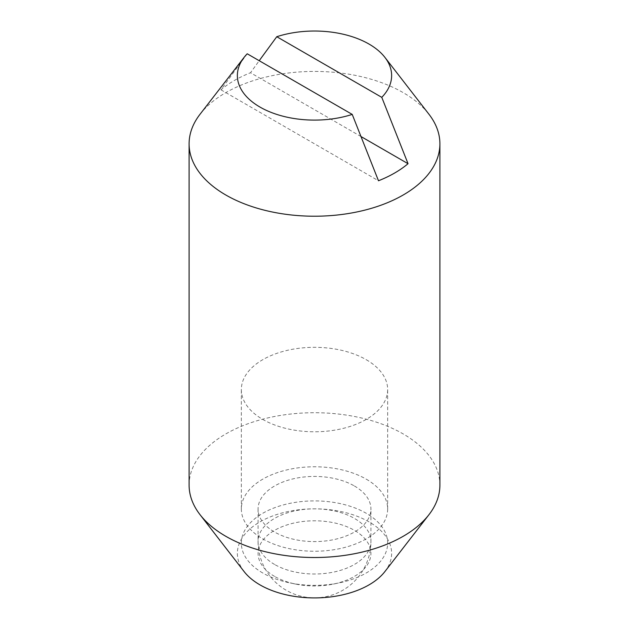 <?xml version="1.0" encoding="UTF-8"?>
<svg xmlns="http://www.w3.org/2000/svg" width="629" height="629" viewBox="0 0 629 629"><rect width="100%" height="100%" fill="white"/><g stroke="black" fill="none" stroke-linecap="round" stroke-linejoin="round"><path stroke-width="0.47" stroke-dasharray="3.15 2.36" d="M354.402 485.973A56.429 32.582 180 0 1 370.929 509.01A56.429 32.582 180 0 1 336.098 539.108A56.429 32.582 180 0 1 274.598 532.048A56.429 32.582 180 0 1 258.071 509.01A56.429 32.582 180 0 1 292.902 478.905A56.429 32.582 180 0 1 354.402 485.973M366.227 359.694A73.153 42.229 180 0 1 387.653 389.555A73.153 42.229 180 0 1 342.49 428.569A73.153 42.229 180 0 1 262.773 419.417A73.153 42.229 180 0 1 241.347 389.555A73.153 42.229 180 0 1 286.51 350.534A73.153 42.229 180 0 1 366.227 359.694M366.227 479.141A73.153 42.229 180 0 1 387.653 509.01A73.153 42.229 180 0 1 342.49 548.024A73.153 42.229 180 0 1 262.773 538.872A73.153 42.229 180 0 1 241.347 509.01A73.153 42.229 180 0 1 286.51 469.989A73.153 42.229 180 0 1 366.227 479.141M274.598 576.416A56.429 32.582 180 0 1 274.598 530.341A56.429 32.582 180 0 1 354.402 530.341A56.429 32.582 180 0 1 333.315 584.089A56.429 32.582 180 0 1 295.685 584.089A56.429 32.582 180 0 1 274.598 576.416M262.773 572.995A73.153 42.229 180 0 1 262.773 513.272A73.153 42.229 180 0 1 366.227 513.272A73.153 42.229 180 0 1 338.889 582.949A73.153 42.229 180 0 1 290.111 582.949A73.153 42.229 180 0 1 262.773 572.995M189.101 485.116A125.399 72.398 180 0 1 266.515 418.23A125.399 72.398 180 0 1 403.173 433.924A125.399 72.398 180 0 1 439.899 485.116M244.091 571.557A77.131 44.533 180 0 1 270.761 516.692A77.131 44.533 180 0 1 369.042 521.889A77.131 44.533 180 0 1 384.909 571.557M200.03 114.266A125.399 72.398 180 0 1 403.173 92.628A125.399 72.398 180 0 1 428.97 114.266M361.038 136.564L250.515 72.752L259.211 60.706M247.221 53.787L220.96 89.813A113.33 65.432 180 0 1 250.515 72.752M220.96 89.813L378.485 180.767M274.598 564.465A56.429 32.582 180 0 1 258.071 541.427A56.429 32.582 180 0 1 292.902 511.33A56.429 32.582 180 0 1 354.402 518.39A56.429 32.582 180 0 1 370.929 541.427A56.429 32.582 180 0 1 336.098 571.525A56.429 32.582 180 0 1 274.598 564.465M258.071 509.01L258.071 541.427A56.429 56.429 0 0 0 286.289 590.301A56.429 56.429 0 0 0 370.929 541.427L370.929 509.01M387.653 509.01L387.653 389.555M241.347 509.01L241.347 389.555M333.315 584.089L338.889 582.949M295.685 584.089L290.111 582.949"/><path stroke-width="0.94" d="M259.211 60.706L276.776 36.718A77.131 44.533 180 0 1 369.042 44.077A77.131 44.533 180 0 1 384.909 57.381L428.97 114.266A125.399 72.398 180 0 1 439.899 143.821L439.899 485.116A125.399 72.398 180 0 1 428.97 514.671A125.399 72.398 180 0 1 225.827 536.309A125.399 72.398 180 0 1 200.03 514.671A125.399 72.398 180 0 1 189.101 485.116L189.101 143.821A125.399 72.398 180 0 1 200.03 114.266L244.091 57.381A77.131 44.533 180 0 1 247.221 53.787L352.224 114.407A77.131 44.533 180 0 1 259.958 107.056A77.131 44.533 180 0 1 244.091 57.381M428.97 514.671L384.909 571.557A77.131 44.533 180 0 1 259.958 584.868A77.131 44.533 180 0 1 244.091 571.557L200.03 514.671M439.899 143.821A125.399 72.398 180 0 1 362.485 210.707A125.399 72.398 180 0 1 225.827 195.014A125.399 72.398 180 0 1 189.101 143.821M384.909 57.381A77.131 44.533 180 0 1 381.779 97.346L408.04 163.697A113.33 65.432 180 0 1 378.485 180.767L352.224 114.407M408.04 163.697L361.038 136.564M276.776 36.718L381.779 97.346"/></g></svg>

